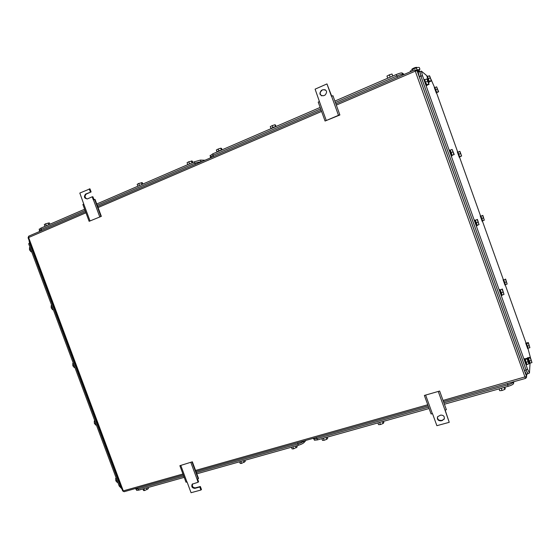 <?xml version="1.0" encoding="UTF-8"?>
<svg xmlns="http://www.w3.org/2000/svg" width="560" height="560" viewBox="0 0 560 560"><rect width="100%" height="100%" fill="white"/><g stroke="black" fill="none" stroke-linecap="round" stroke-linejoin="round"><path stroke-width="0.84" d="M101.339 216.349L89.131 221.319L101.339 216.349L95.067 199.444L93.324 199.885L92.183 196.805L92.904 196.77L93.968 199.633M90.013 220.899L83.755 204.05L82.88 204.484L89.131 221.319M87.136 198.982C84.707 197.701 84.427 196.056 86.303 194.047L91.112 191.933L89.971 188.853L79.807 193.053L83.755 204.05M99.722 216.769L93.443 199.836M100.884 216.321L94.605 199.381M91.112 191.933L85.575 194.082C83.608 196.889 84.231 198.485 87.451 198.877L92.183 196.805M89.243 188.881L90.391 191.968M179.865 465.689L192.353 461.804L179.865 465.689L186.004 482.216L187.075 481.985L191.058 492.716L200.928 490.028L199.808 487.004L200.354 486.507L201.467 489.524L200.928 490.028M190.89 462.581L197.05 479.206L198.219 478.814L198.513 478.408L192.353 461.804M192.052 462.189L198.219 478.814M197.582 479.031L198.597 481.768L198.051 482.258L197.05 479.206M180.81 465.472L186.949 482.02M192.633 483.833C191.849 486.332 192.773 487.676 195.412 487.858L200.354 486.507M198.051 482.258L192.192 484.19C191.226 486.71 192.115 488.103 194.866 488.362L199.808 487.004M424.368 395.437L439.642 391.048L424.368 395.437L431.081 413.98L432.516 413.651L436.877 425.691L449.239 422.317L445.158 410.123M438.277 391.51L445.025 410.172L446.39 409.717L439.642 391.048M449.239 422.317L445.025 410.172M425.649 395.136L432.362 413.693M442.561 420.427L441.077 420.833C438.088 420.84 436.926 419.468 437.584 416.717L440.643 415.114C443.618 415.093 444.787 416.458 444.157 419.209L441.077 420.833M437.542 416.794C437.367 419.321 438.606 420.525 441.252 420.392M442.736 419.986L444.388 418.663M339.822 114.758L325.066 121.03L339.878 114.982L332.934 95.704L331.436 96.299L326.956 83.916L331.716 96.18M326.263 120.47L319.41 101.528L318.22 102.102L325.066 121.03M326.956 83.916L315.105 89.152L319.41 101.528M338.464 115.283L331.583 96.236M321.552 90.314L322.98 89.691C326.879 89.915 327.6 91.693 325.157 95.018L323.519 95.746C319.613 95.494 318.899 93.716 321.377 90.398L322.98 89.691M325.192 89.705L323.372 89.838M321.951 90.461L321.769 90.545C319.648 92.421 319.655 94.199 321.783 95.893M427.707 76.44L421.379 71.12L422.471 75.614L527.597 369.278L526.001 369.733L527.87 373.555M526.001 369.733L420.931 76.272L422.471 75.614M421.239 71.183L419.853 71.778L420.931 76.272M430.941 79.163L434.826 88.06M436.135 91.721L457.891 152.551M459.2 156.191L480.494 215.74M482.475 221.277L503.3 279.496M505.274 285.005L526.001 342.965M527.975 348.474L530.376 357.385M527.597 369.278L529.459 373.058L530.026 363.391M502.194 289.408L504 294.434L502.334 288.995L500.094 290.087L502.334 288.995M504 294.434L501.893 295.113L500.094 290.087M503.027 292.138L500.92 292.81M502.124 295.036L500.262 289.66M501.627 295.526L499.527 289.527M527.065 358.897L528.857 363.902L527.114 358.239L525 358.855L524.944 359.513L527.065 358.897L527.114 358.239M528.857 363.902L526.736 364.511L524.944 359.513M527.94 361.739L525.812 362.348M526.925 364.462L525.028 358.848M526.407 364.847L524.265 358.834L524.797 358.666M528.262 343.077L529.9 347.662L528.304 342.531L526.372 343.105L526.323 343.658L528.262 343.077L528.304 342.531M529.9 347.662L527.961 348.236L526.323 343.658M529.06 345.653L527.121 346.227M528.129 348.187L526.393 343.098M527.66 348.565L525.7 343.063L526.183 342.909M505.505 279.447L507.15 284.053L505.624 279.097L503.58 280.077L505.624 279.097M507.15 284.053L505.225 284.676L503.58 280.077M506.275 281.925L504.343 282.555M505.421 284.613L503.72 279.72M504.973 285.075L503.041 279.58M482.65 215.53L484.302 220.157L482.839 215.39L480.739 216.216L482.839 215.39M484.302 220.157L482.391 220.836L480.739 216.216M483.385 217.917L481.467 218.596M482.615 220.752L480.949 216.062M480.193 215.852L482.188 221.326M477.211 219.583L479.017 224.63L477.435 219.415L475.125 220.325L477.435 219.415M479.017 224.63L476.931 225.372L475.125 220.325M478.002 222.194L475.909 222.936M477.197 225.274L475.377 220.143M476.728 225.89L474.558 219.912M530.257 357.819L531.972 362.6L530.292 357.189L528.276 357.777L528.227 358.407L530.257 357.819L530.292 357.189M531.972 362.6L529.942 363.181L528.227 358.407M531.097 360.528L529.067 361.116M530.117 363.132L528.297 357.77M529.62 363.51L527.576 357.763L528.08 357.595M429.352 75.74L431.466 80.927L429.73 76.069L429.352 75.74L427.385 76.573L429.499 82.089L427.581 76.496M431.466 80.927L429.513 81.753M431.095 80.619L429.135 81.445M430.031 78.015L428.064 78.855M429.079 82.264L426.916 76.461M459.69 151.333L461.608 156.03L459.956 151.396L457.793 152.068L459.753 157.199L458.003 151.984M461.608 156.03L459.718 156.758M461.349 155.974L459.452 156.709M460.39 153.622L458.486 154.357M459.298 157.367L457.289 151.823M454.23 154.553L452.102 149.415L450.03 150.22L450.779 152.726L451.85 155.295L454.23 154.553L451.85 155.295M453.915 154.49L452.102 149.415M452.851 151.921L450.779 152.726M452.186 155.344L450.282 150.122M451.703 156.016L451.605 155.981C450.408 153.615 449.701 151.599 449.498 149.954M429.093 84.322L426.867 78.904L424.816 79.779L425.523 82.166L427.049 85.183L429.093 84.322L428.694 84.007L426.643 84.875M428.694 84.007L426.867 78.904M427.581 81.298L425.523 82.166M427.07 85.176L426.993 85.505C426.426 84.994 424.249 78.848 424.844 79.436L425.026 79.688M426.594 85.722L426.482 85.722C425.915 85.211 423.738 79.065 424.333 79.653M438.634 91.777L436.632 86.849L434.749 87.64L435.407 89.831L436.751 92.561L438.634 91.777L436.415 92.302M438.298 91.511L436.632 86.849M437.297 89.047L435.407 89.831M436.772 92.547L434.931 87.563M436.338 93.065L434.28 87.507M419.993 71.715L420.805 75.985L526.085 370.048L527.793 373.912L527.982 373.527M419.58 71.554L418.194 72.149L419.265 76.643L524.496 370.503L526.372 374.318M29.582 243.306L28.644 243.705L119.189 486.024L121.898 488.852M117.789 482.265L117.229 482.426L115.829 480.816L115.682 478.296L116.242 478.135M116.172 477.946L115.682 478.296M115.829 480.816L117.103 480.445M96.369 424.942L95.809 425.124L94.381 423.416L94.262 420.973L94.815 420.798M94.773 420.686L94.262 420.973M94.381 423.416L95.641 423.01M74.858 367.395L74.312 367.584L72.842 365.792L72.751 363.426L73.304 363.23M73.297 363.202L72.751 363.426M72.842 365.792L74.095 365.344M53.284 309.659L52.724 309.82L51.219 307.93L51.163 305.641L51.709 305.424M52.724 309.82L53.27 309.61M51.219 307.93L52.458 307.447M31.64 251.727L31.052 251.818L29.512 249.837L29.484 247.625L30.023 247.394M31.052 251.818L31.591 251.594M29.512 249.837L30.737 249.319M121.653 488.194L120.26 485.996L29.491 243.061L29.071 240.408M210.182 155.722L212.793 153.832L320.145 107.429M404.187 74.438L402.129 72.975C401.31 72.737 399.343 73.262 396.235 74.543L334.873 101.066M276.045 126.49L275.506 125.02L274.876 124.754L272.251 125.58L270.27 126.665L270.942 128.52M274.876 124.754L275.562 126.637M272.251 125.58L272.937 127.47M275.8 126.602C273.567 127.113 271.894 127.806 270.781 128.688L270.739 128.786M222.061 149.828L221.536 148.393L220.738 148.211L218.127 149.037L216.328 150.038L216.986 151.837M220.738 148.211L221.41 150.045M218.127 149.037L218.799 150.878M221.648 150.003C219.443 150.521 217.854 151.179 216.867 151.97L216.839 152.082M392.791 75.978L392.007 74.011L389.354 74.823L386.96 76.097L387.667 78.078M392.007 74.011L392.721 75.992M389.354 74.823L390.075 76.825M392.952 75.964L387.352 78.365M210.385 157.192L212.996 155.309L320.663 108.857M397.488 77.322L396.991 75.929L335.391 102.501M396.991 75.929C400.099 74.641 402.059 74.116 402.885 74.354L403.452 74.753M196.812 473.823L298.361 445.284C301.077 444.451 302.967 443.541 304.024 442.561L305.921 440.398M136.262 489.328L136.654 490.378L138.733 490.14L184.198 477.365M239.589 461.839L240.177 463.428L241.556 463.414L245.245 461.475L244.825 460.327M241.556 463.414L240.919 461.685M244.097 462.441L243.46 460.712L239.519 461.818M296.219 447.839L295.568 446.068L291.438 447.23L292.061 448.889L293.622 448.84L297.234 446.901L296.8 445.718M293.622 448.84L292.971 447.062M142.968 489.055L143.514 490.511L144.578 490.567L148.4 488.635L147.994 487.543M144.578 490.567L143.969 488.922M147.035 489.629L146.419 487.984M142.814 488.992L146.391 487.991M303.905 440.965L303.681 441.224C302.624 442.204 300.734 443.107 298.011 443.94L196.35 472.577M137.571 487.921L137.977 489.02L183.743 476.133M137.977 489.02L135.807 489.027M444.409 404.236L508.179 386.316C511.357 385.35 513.156 384.426 513.576 383.558L513.814 381.71M314.02 439.089L314.44 440.23L317.583 439.88L429.107 408.541M314.44 440.23L314.293 439.838M377.916 422.926L378.546 424.662L380.415 424.536L383.089 423.5L383.873 422.604L383.425 421.379M380.415 424.536L379.75 422.688M383.089 423.5L382.424 421.659M377.965 422.912L382.431 421.659M499.058 388.878L499.716 390.712L502.061 390.474L504.84 389.396L505.26 388.563L504.791 387.268M502.061 390.474L501.361 388.528M504.84 389.396L504.147 387.457M499.219 388.836L504.175 387.443M326.116 437.479L321.874 438.676L322.483 440.37L324.149 440.293L326.774 439.278L327.705 438.354L327.271 437.157M324.149 440.293L323.491 438.494M326.774 439.278L326.116 437.486M513.324 381.85L513.296 382.067C512.876 382.928 511.077 383.852 507.892 384.818L443.905 402.843M316.358 437.451L316.799 438.648L428.61 407.155M316.799 438.648L313.656 439.005L313.516 438.62M39.214 229.334L40.943 228.109L84.644 209.223M204.995 160.237L200.403 160.076L194.313 161.819L96.754 203.987M142.849 184.065L142.338 182.686L138.733 183.442L137.179 184.331L137.816 186.046M141.316 182.623L141.967 184.387M138.733 183.442L139.384 185.22M142.205 184.338L137.753 186.263M49.889 224.238L49.399 222.929L45.591 223.811L44.317 224.567L44.926 226.184M48.139 222.992L48.769 224.679M45.591 223.811L46.221 225.498M49 224.623L44.905 226.359M192.78 162.484L192.262 161.07L188.776 161.756L187.068 162.715L187.719 164.486M191.38 160.93L192.045 162.743M188.776 161.756L189.441 163.576M192.276 162.701L187.607 164.717M39.375 230.699L41.111 229.474L85.113 210.49M195.391 164.374L194.929 163.107L97.23 205.261M194.929 163.107L202.3 161.399M416.626 67.396L416.605 67.319C415.072 67.452 413.497 68.082 411.873 69.209L411.943 69.398M419.244 70.217L418.572 69.79L416.822 70.259M410.55 70.602L410.137 71.876M419.37 70.084L419.909 69.174L419.321 67.522L418.439 67.375M416.374 68.019L413.903 68.67L417.662 67.417L416.374 68.019L416.969 69.678L416.563 69.993M411.698 70.035L413.903 68.67L411.698 70.035L412.062 71.043M419.909 69.174L418.572 69.79L416.969 69.678M420.049 71.393L418.089 71.526M418.068 71.414L417.655 71.169M419.23 71.253L417.634 71.148M417.284 70.476L416.997 70.546C418.684 70.049 419.419 70.007 419.209 70.434L419.272 70.91M86.387 194.012L85.659 194.047M195.412 487.858L194.866 488.362M182.952 473.998L123.284 490.875L28.609 237.454L28.924 236.082L85.554 211.687M97.671 206.472L321.146 110.208M335.881 103.859L414.918 69.818M336.329 105.098L415.275 71.141L414.96 69.797L418.628 71.96M525.483 378.42L415.275 71.141L417.046 70.672L526.54 376.446L526.701 374.22M443.037 400.435L526.54 376.446L526.498 377.552L525.49 378.399M85.967 212.779L28.084 237.755L122.675 490.945L124.11 491.722L122.654 490.875M28.693 236.187L28.098 237.804M183.323 475.006L124.362 491.652M427.742 404.761L195.552 470.435M98.084 207.571L321.594 111.433M419.265 76.643L420.805 75.985M524.496 370.503L526.085 370.048M120.162 485.744L119.189 486.024M120.771 485.849L120.26 485.996M29.988 242.851L29.491 243.061M213.29 155.19L212.793 153.832M396.235 74.543L396.767 76.02M402.598 74.277L402.129 72.975M213.465 156.59L212.996 155.309M403.081 74.914L402.885 74.354M304.024 442.561L303.576 441.336M297.885 443.982L298.361 445.284M138.733 490.14L138.285 488.936M297.577 442.75L298.011 443.94M513.576 383.558L513.142 382.368M507.661 384.888L508.179 386.316M317.583 439.88L317.1 438.564M507.423 383.516L507.892 384.818M41.405 229.348L40.943 228.109M194.313 161.819L194.803 163.163M200.872 161.364L200.403 160.076M41.545 230.643L41.111 229.474M201.208 161.875L201.019 161.364M86.303 194.047L85.575 194.082M444.332 418.768L444.157 419.209M321.769 90.545L321.377 90.398M526.575 376.544L526.743 374.213M526.498 377.552L525.434 378.427L443.45 401.576M428.155 405.888L195.93 471.45M527.709 373.604L529.298 373.149M502.047 295.386L501.522 295.554M526.841 364.721L526.316 364.875M528.066 348.446L527.583 348.586M505.372 284.949L504.896 285.103M482.587 221.186L482.104 221.354M477.141 225.743L476.623 225.925M530.047 363.384L529.536 363.531M429.471 82.061L428.981 82.271M459.704 157.164L459.228 157.346M452.123 155.785L451.605 155.981M426.993 85.505L426.482 85.722M436.723 92.869L436.254 93.065M526.211 374.36L527.793 373.912M210.518 156.646L210.07 155.428M210.616 157.822L210.28 156.898M135.604 488.474L135.898 489.258M313.397 438.284L313.656 439.005M39.564 230.279L39.144 229.159M39.662 231.455L39.312 230.524M411.873 69.209L412.006 69.587M418.089 71.463L418.439 71.428"/></g></svg>
